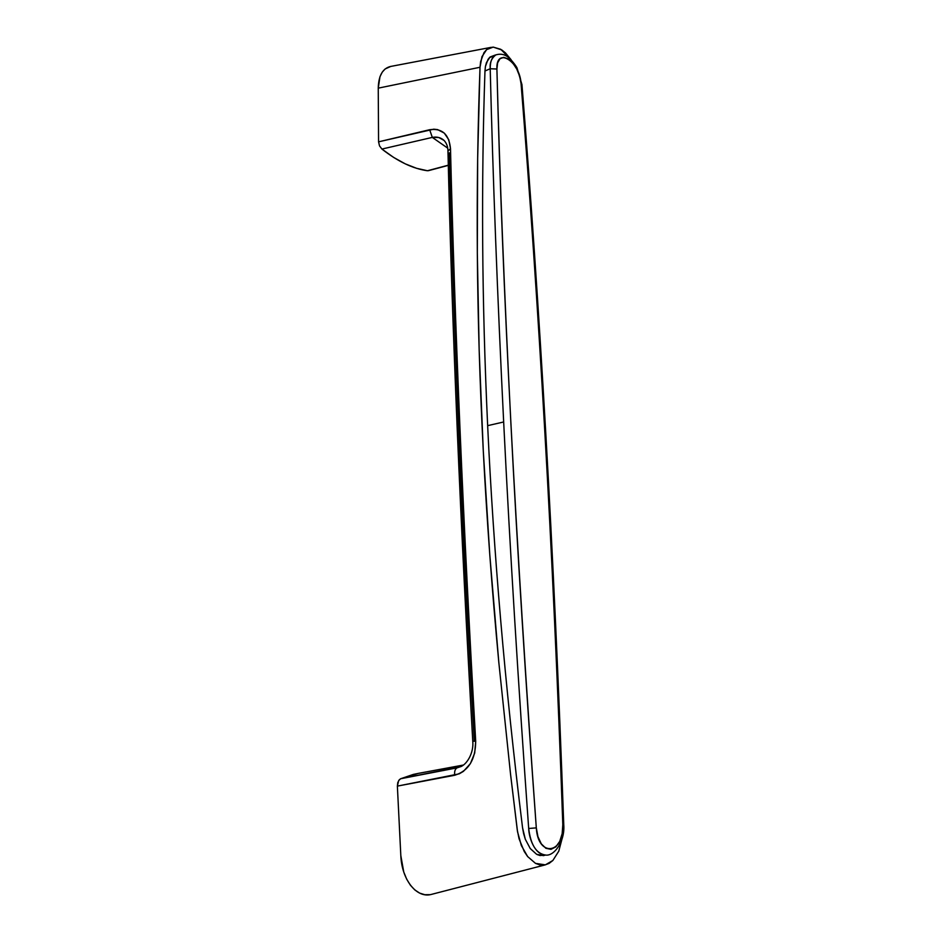 <?xml version="1.0" encoding="UTF-8"?>
<svg xmlns="http://www.w3.org/2000/svg" width="942" height="942" viewBox="0 0 942 942"><rect width="100%" height="100%" fill="white"/><g stroke="black" fill="none" stroke-linecap="round" stroke-linejoin="round"><path stroke-width="1.41" d="M500.638 619.742C494.903 552.93 490.582 488.215 487.65 425.596C490.582 488.192 494.903 552.907 500.638 619.742C506.36 686.565 513.673 755.908 522.551 827.747C513.684 755.979 506.372 686.636 500.638 619.742M500.755 49.302L511.188 59.829L505.477 52.917L501.827 49.973L493.208 47.1L500.755 49.302M390.424 66.493C382.617 68.483 378.554 75.701 378.248 88.148L480.02 67.271L481.963 56.661L486.614 49.632L493.208 47.1L489.734 47.771L486.614 49.632L484 52.622L480.62 61.595L480.02 67.271L378.248 88.148L378.566 141.842L433.744 129.195L437.606 129.596L444.259 133.081L448.757 139.71L450.5 148.624C454.762 324.79 463.158 522.304 475.698 741.166L474.686 753.082L470.411 763.597L463.44 771.357L459.213 773.841L397.371 786.111L398.678 780.565L400.656 778.74L413.338 774.418L418.283 773.394L400.656 778.74L457.058 767.86L462.016 765.999M523.622 833.646L522.551 827.747L525.306 839.24L523.622 833.646M530.252 848.554L525.306 839.24L530.252 848.554L536.61 854.3L530.252 848.554M543.404 855.63L536.61 854.3L540.013 855.536L545.642 855.018L543.404 855.63M495.268 55.048L490.087 56.991L495.268 55.048M486.472 62.537L490.087 56.991L488.038 59.358L485.436 66.423L486.472 62.537M484.977 70.874L485.436 66.423L484.977 70.874C483.058 126.793 482.292 184.255 482.681 243.224C483.081 302.217 484.741 363.011 487.65 425.596C484.741 362.988 483.081 302.205 482.681 243.224C482.292 184.196 483.058 126.734 484.977 70.874M432.025 894.241L431.271 894.429M430.129 894.664L424.854 894.723L419.685 893.122L414.798 889.919L410.406 885.209L406.685 879.169L403.765 872.033L400.821 855.595L397.371 786.111L400.821 855.595C401.728 879.828 416.647 898.468 431.2 894.453L545.371 864.85L535.515 863.378L527.65 856.572L521.35 845.539L517.535 831.762L510.552 774.265L498.824 662.462L489.781 554.685L483.27 450.653L479.16 350.118L477.323 252.856L477.653 158.633L480.02 67.271C477.759 127.335 476.864 189.201 477.323 252.856C477.806 316.653 479.784 382.582 483.27 450.653C486.767 518.736 491.948 589.339 498.824 662.462L510.552 774.265L517.264 829.961L519.077 838.839L524.247 851.509L527.65 856.572L535.515 863.378L539.695 864.897L545.053 864.921L549.151 863.367L552.872 860.47L545.371 864.85M561.856 839.534L558.771 851.179L552.872 860.47L558.771 851.179L561.856 839.534M461.191 766.447L457.058 767.86C455.08 769.025 454.291 771.486 454.692 775.266C468.563 771.015 475.569 759.641 475.698 741.166L472.766 741.272L475.698 741.166C463.158 522.304 454.762 324.79 450.5 148.624L447.956 151.156L450.5 148.624C449.063 134.294 442.116 127.994 429.658 129.713L432.319 137.402L429.658 129.713L378.566 141.842L379.52 145.869L381.91 149.06L432.319 137.402L447.697 148.13L432.319 137.402L381.91 149.06C397.865 161.541 413.043 168.771 427.456 170.749L416.588 168.3L405.26 163.861L393.65 157.432L381.91 149.06L379.52 145.869L378.566 141.842L378.248 88.148L379.956 76.797M380.038 76.561L382.252 72.157L385.066 69.025M385.231 68.907L390.777 66.435M427.456 170.749L448.31 165.18L427.456 170.749M449.393 152.84C451.548 240.41 454.668 333.174 458.742 431.142C462.828 529.157 468.009 632.494 474.273 741.142M447.956 150.908C447.909 146.705 446.59 143.184 444.012 140.358C440.762 137.52 436.864 136.531 432.319 137.402L438.678 137.485L444.071 140.417M447.956 151.179C452.101 326.721 460.379 523.411 472.766 741.272C473.944 752.752 466.985 764.339 460.626 766.717L400.656 778.74L399.267 779.788L397.783 782.555L397.371 786.111L454.692 775.266C454.291 771.486 455.08 769.025 457.058 767.86M521.067 83.614C529.875 193.228 537.776 309.07 544.782 431.153L545.701 431.813L544.782 431.153C551.8 553.166 557.805 684.351 562.81 824.709L562.174 833.611L559.748 841.371L555.827 846.893L550.976 849.343L545.889 848.295L541.32 843.879L537.953 836.72L536.304 827.877C525.742 683.727 517.252 548.397 510.823 421.886C504.417 295.505 499.778 177.885 496.905 69.025L497.623 62.82L500.014 58.722L503.711 57.344L508.174 58.816L512.731 62.926L516.746 69.025L519.666 76.267L521.067 83.614C529.875 193.228 537.776 309.07 544.782 431.153C551.8 553.166 557.805 684.351 562.81 824.709L563.752 824.627L562.81 824.709C564.705 853.829 538 858.032 536.304 827.877L528.686 828.477C518.277 684.151 509.94 548.644 503.664 421.981C497.4 295.458 492.913 177.708 490.205 68.742L484.965 71.003L490.205 68.742C490.158 61.407 492.042 56.803 495.857 54.895C491.524 58.168 489.64 62.784 490.205 68.742L496.905 69.025C495.845 46.17 519.984 61.383 521.067 83.614L521.95 84.65L521.067 83.614M487.662 425.654L503.664 421.981L487.662 425.654M489.251 57.803L495.857 54.895C499.613 53.776 502.993 54.059 505.984 55.743C510.328 57.815 517.158 67.259 517.146 68.354L521.95 84.627C530.758 194.099 538.671 309.8 545.689 431.707C552.707 553.531 558.736 684.504 563.752 824.639C565.224 841.465 553.872 856.714 545.394 855.018C536.233 853.57 530.664 844.727 528.686 828.477C528.839 837.167 534.373 854.535 545.394 855.018L537.941 854.912M496.905 69.025L490.205 68.742C492.913 177.708 497.4 295.458 503.664 421.981C509.94 548.644 518.277 684.151 528.686 828.477L536.304 827.877C515.498 539.684 502.369 286.721 496.905 69.025M390.259 66.529L491.218 47.336M463.476 765.022L418.26 773.394M448.31 165.368L428.316 170.702"/></g></svg>
